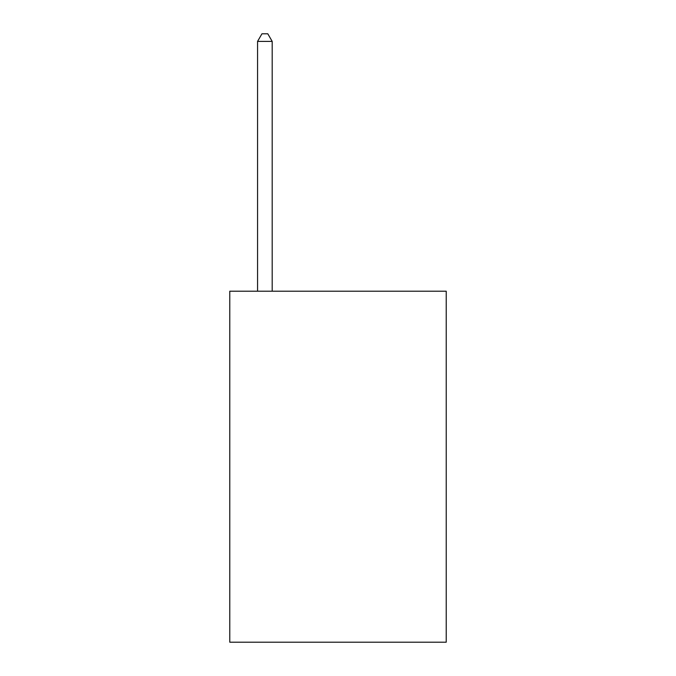 <?xml version="1.0" encoding="UTF-8"?>
<svg xmlns="http://www.w3.org/2000/svg" width="676" height="676" viewBox="0 0 676 676"><rect width="100%" height="100%" fill="white"/><g stroke="black" fill="none" stroke-linecap="round" stroke-linejoin="round"><path stroke-width="1.01" d="M446.228 291.204L446.228 642.2L229.772 642.2L229.772 291.204L446.228 291.204M272.191 291.204L272.191 41.405L257.564 41.405L257.564 291.204M257.564 41.405L261.95 33.8L267.797 33.8L272.191 41.405"/></g></svg>
